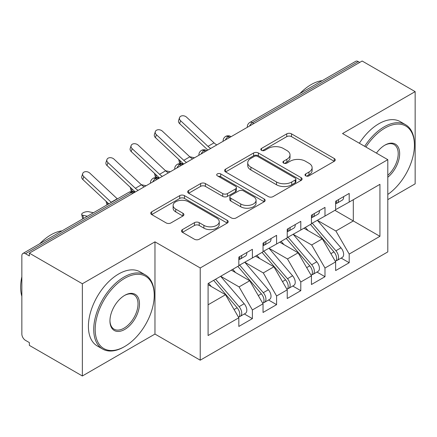 <?xml version="1.0" encoding="UTF-8"?>
<svg xmlns="http://www.w3.org/2000/svg" width="437" height="437" viewBox="0 0 437 437"><rect width="100%" height="100%" fill="white"/><g stroke="black" fill="none" stroke-linecap="round" stroke-linejoin="round"><path stroke-width="0.66" d="M305.698 175.849A2.354 1.36 0 0 0 309.025 175.849L334.267 161.28A3.359 1.939 0 0 0 335.25 159.904A3.359 1.939 0 0 0 334.267 158.533L291.506 133.848A3.359 1.939 0 0 0 286.754 133.848L261.512 148.422A2.354 1.36 0 0 0 260.823 149.378A2.354 1.36 0 0 0 261.512 150.339A2.354 1.36 0 0 0 264.838 150.339L268.105 148.454A10.75 6.205 0 0 1 283.307 148.454L286.874 150.508A10.75 6.205 0 0 1 290.021 154.9A10.75 6.205 0 0 1 286.874 159.287L283.608 161.177A2.354 1.36 0 0 0 282.914 162.132A2.354 1.36 0 0 0 283.608 163.094A2.354 1.36 0 0 0 286.929 163.094L290.195 161.209A10.75 6.205 0 0 1 305.403 161.209L308.964 163.269A10.75 6.205 0 0 1 312.116 167.655A10.75 6.205 0 0 1 308.964 172.047L305.698 173.931A2.354 1.36 0 0 0 305.01 174.893A2.354 1.36 0 0 0 305.698 175.849L305.698 173.931M182.458 229.583A3.359 1.939 0 0 0 181.475 230.955A3.359 1.939 0 0 0 182.458 232.326L194.46 239.252A3.359 1.939 0 0 0 199.206 239.252L227.24 223.067A3.359 1.939 0 0 0 228.223 221.696A3.359 1.939 0 0 0 227.24 220.324L184.48 195.634A3.359 1.939 0 0 0 179.727 195.634L151.694 211.819A3.359 1.939 0 0 0 150.71 213.19A3.359 1.939 0 0 0 151.694 214.562L166.186 222.93A3.359 1.939 0 0 0 170.938 222.93L182.934 216.004A3.359 1.939 0 0 0 183.917 214.633A3.359 1.939 0 0 0 182.934 213.261L175.75 209.11A8.986 5.189 0 0 1 173.118 205.445A8.986 5.189 0 0 1 178.662 200.649A8.986 5.189 0 0 1 188.456 201.774L216.61 218.025A8.986 5.189 0 0 1 219.243 221.696A8.986 5.189 0 0 1 213.693 226.492A8.986 5.189 0 0 1 203.899 225.366L199.206 222.657A3.359 1.939 0 0 0 194.46 222.657L182.458 229.583L182.458 232.326M387.799 199.638L415.15 183.846L415.15 91.623L362.147 61.016L29.355 253.154L29.355 255.951L25.483 253.711A5.135 2.966 -120 0 0 22.915 253.46A5.135 2.966 -120 0 0 21.85 255.809L21.85 334.059A5.135 2.966 -120 0 0 25.483 340.352L29.355 342.586L29.355 345.377L82.358 375.984L154.966 334.059L200.228 360.192L200.228 267.963L154.966 241.836L82.358 283.755L29.355 253.154M415.15 91.623L342.542 133.542L387.799 159.669L200.228 267.963M268.34 196.595A3.359 1.939 0 0 0 273.092 196.595L301.126 180.41A3.359 1.939 0 0 0 302.109 179.039A3.359 1.939 0 0 0 301.126 177.668L258.365 152.977A3.359 1.939 0 0 0 253.613 152.977L225.579 169.163A3.359 1.939 0 0 0 224.596 170.534A3.359 1.939 0 0 0 225.579 171.905L268.34 196.595M218.325 176.357A2.354 1.36 0 0 1 220.707 176.69L220.707 173.899L264.183 198.999A3.359 1.939 0 0 1 265.166 200.37A3.359 1.939 0 0 1 264.183 201.741L236.149 217.926A3.359 1.939 0 0 1 231.397 217.926L188.637 193.236L188.637 190.494A3.359 1.939 0 0 0 187.653 191.865A3.359 1.939 0 0 0 188.637 193.236M188.637 190.494L200.632 183.567A3.359 1.939 0 0 1 205.385 183.567L222.728 193.58A3.359 1.939 0 0 0 227.48 193.58L235.439 188.986A3.359 1.939 0 0 0 236.422 187.61A3.359 1.939 0 0 0 235.439 186.238L217.38 175.816A2.354 1.36 0 0 1 216.692 174.855A2.354 1.36 0 0 1 218.145 173.604A2.354 1.36 0 0 1 220.707 173.899M200.228 360.192L387.799 251.898L387.799 159.669M334.917 210.328L379.933 236.319L379.933 184.332L349.196 202.08L349.196 193.416L335.643 201.244L335.643 209.907L324.991 216.053L324.991 207.389L311.439 215.217L311.439 223.881L300.793 230.026L300.793 221.362L287.235 229.19L287.235 237.854L276.588 243.999L276.588 235.335L263.036 243.163L263.036 251.827L252.384 257.977L252.384 249.308L238.831 257.136L238.831 265.8L208.094 283.547L208.094 335.529L238.831 317.781L225.519 294.724L208.094 284.667M379.933 236.319L349.196 254.061L335.884 231.009L317.491 220.385M341.15 258.081L349.196 262.724L349.196 254.061M349.196 262.724L335.643 270.552L335.643 261.889L324.991 268.034L311.679 244.982L293.287 234.358M316.951 272.054L324.991 276.697L324.991 268.034M324.991 276.697L311.439 284.525L311.439 275.862L300.793 282.012L287.48 258.955L269.083 248.331M292.746 286.027L300.793 290.676L300.793 282.012M300.793 290.676L287.235 298.498L287.235 289.835L276.588 295.986L263.276 272.928L244.878 262.309M268.542 300.001L276.588 304.649L276.588 295.986M276.588 304.649L263.036 312.471L263.036 303.808L252.384 309.959L239.072 286.901L220.68 276.282M244.338 313.974L252.384 318.622L252.384 309.959M252.384 318.622L238.831 326.444L238.831 317.781M238.831 265.521L252.384 257.977M208.094 304.786L225.519 294.724M263.036 251.548L276.588 243.999M239.072 286.901L249.724 280.751L231.326 270.132M263.036 303.808L249.724 280.751M287.235 237.575L300.793 230.026M263.276 272.928L273.923 266.778L255.53 256.158M287.235 289.835L273.923 266.778M311.439 223.602L324.991 216.053M287.48 258.955L298.127 252.805L279.735 242.185M311.439 275.862L298.127 252.805M359.727 62.415L358.274 61.579L252.444 122.677L253.897 123.513M249.538 126.031A5.135 2.966 120 0 1 252.444 122.677A5.135 2.966 60 0 0 249.877 122.42L355.707 61.322A5.135 2.966 60 0 1 358.274 61.579M335.643 209.629L349.196 202.08M335.884 231.009L353.309 220.947L353.309 199.704L379.933 184.332M311.679 244.982L322.331 238.831L303.939 228.212M335.643 261.889L322.331 238.831M82.358 283.755L82.358 375.984M154.966 334.059L154.966 241.836M229.572 137.557L228.119 136.721A5.135 2.966 -120 0 0 225.552 136.464A5.135 2.966 -120 0 0 225.492 136.502C223.897 137.666 223.099 139.113 223.105 140.84A5.135 2.966 0 0 0 223.16 141.26M205.368 151.53L203.915 150.694A5.135 2.966 -120 0 0 201.353 150.437A5.135 2.966 -120 0 0 201.293 150.475C199.693 151.639 198.895 153.087 198.901 154.813A5.135 2.966 0 0 0 198.955 155.233M181.169 165.503L179.716 164.667A5.135 2.966 -120 0 0 177.149 164.41A5.135 2.966 -120 0 0 177.089 164.449C175.488 165.612 174.691 167.06 174.702 168.786A5.135 2.966 0 0 0 174.751 169.206M156.965 179.476L155.512 178.64A5.135 2.966 -120 0 0 152.945 178.383A5.135 2.966 -120 0 0 152.884 178.422C151.284 179.585 150.492 181.033 150.497 182.759A5.135 2.966 0 0 0 150.547 183.179M306.637 176.182L308.964 174.838A10.75 6.205 0 0 0 312.116 170.452L312.116 167.655M290.021 154.9L290.021 157.697A10.75 6.205 0 0 1 286.874 162.083L284.547 163.427M334.223 161.302L291.506 136.639A3.359 1.939 0 0 0 286.754 136.639L262.451 150.672M301.082 180.437L258.365 155.774A3.359 1.939 0 0 0 253.613 155.774L225.623 171.932M295.188 180A2.354 1.36 0 0 0 295.876 179.039A2.354 1.36 0 0 0 295.188 178.078L257.65 156.408A2.354 1.36 0 0 0 254.323 156.408L250.882 158.396A10.75 6.205 0 0 0 247.73 162.788A10.75 6.205 0 0 0 250.882 167.174L276.539 181.989A10.75 6.205 0 0 0 291.741 181.989L295.188 180L295.188 182.797A2.354 1.36 0 0 0 295.876 181.836L295.876 179.039M247.73 162.788L247.73 165.579A10.75 6.205 0 0 0 250.882 169.971L250.882 167.174M295.188 182.797L291.741 184.785A10.75 6.205 0 0 1 276.539 184.785L250.882 169.971M188.68 193.263L200.632 186.359L200.632 183.567M236.422 187.61L236.422 190.406A3.359 1.939 0 0 1 235.439 191.777L227.48 196.371A3.359 1.939 0 0 1 222.728 196.371L205.385 186.359A3.359 1.939 0 0 0 200.632 186.359M220.707 176.69L264.139 201.763M240.721 203.97A8.986 5.189 0 0 0 250.516 205.095A8.986 5.189 0 0 0 256.066 200.299A8.986 5.189 0 0 0 253.433 196.628L243.513 190.903A3.359 1.939 0 0 0 238.766 190.903L230.807 195.497A3.359 1.939 0 0 0 229.824 196.868A3.359 1.939 0 0 0 230.807 198.24L240.721 203.97L240.721 206.761A8.986 5.189 0 0 0 250.516 207.886A8.986 5.189 0 0 0 256.066 203.096L256.066 200.299M229.824 196.868L229.824 199.665A3.359 1.939 0 0 0 230.807 201.036L230.807 198.24M240.721 206.761L230.807 201.036M219.243 221.696L219.243 224.492A8.986 5.189 0 0 1 213.693 229.283A8.986 5.189 0 0 1 203.899 228.158L199.206 225.454A3.359 1.939 0 0 0 194.46 225.454L182.502 232.353M173.118 205.445L173.118 208.236A8.986 5.189 0 0 0 175.75 211.907L175.75 209.11M182.89 216.031L175.75 211.907M227.196 223.094L184.48 198.431A3.359 1.939 0 0 0 179.727 198.431L151.737 214.589M312.379 223.34L335.906 250.767A6.845 3.955 60 0 1 338.549 257.273A6.845 3.955 60 0 1 337.129 260.403L342.215 257.469A6.845 3.955 -120 0 0 343.629 254.334A6.845 3.955 -120 0 0 340.986 247.828L317.459 220.406M337.129 260.403A6.845 3.955 60 0 1 336.02 260.72M310.439 224.454L333.966 251.881A6.845 3.955 60 0 1 336.61 258.387A6.845 3.955 60 0 1 335.37 261.413M192.602 158.904A12.662 7.314 60 0 1 189.827 156.834L162.417 131.193A4.277 3.092 17.6 0 0 158.287 129.729A4.277 3.092 17.6 0 0 155.315 131.641A4.277 3.092 17.6 0 0 156.37 134.689L155.435 137.617L182.846 163.263A17.114 9.882 -120 0 0 183.715 164.033L180.574 163.356A4.277 1.628 166.9 0 1 179.432 162.58L178.684 159.368M308.145 230.643L305.359 227.393M189.724 156.741L194.525 157.79M335.643 203.904A6.845 3.955 -120 0 0 336.61 201.107A6.845 3.955 -120 0 0 336.599 200.692M336.02 203.44A6.845 3.955 -120 0 0 337.129 203.123A6.845 3.955 -120 0 0 338.549 199.993A6.845 3.955 -120 0 0 338.533 199.572M343.619 196.639A6.845 3.955 60 0 1 343.629 197.054A6.845 3.955 60 0 1 342.215 200.19L337.129 203.123M216.807 144.931A12.662 7.314 60 0 1 214.032 142.861L186.621 117.22A4.277 3.092 17.6 0 0 182.486 115.756A4.277 3.092 17.6 0 0 179.52 117.668A4.277 3.092 17.6 0 0 180.574 120.71L179.64 123.644A4.277 3.092 -162.4 0 1 178.586 120.601L179.52 117.668M210.754 148.422A12.662 7.314 60 0 1 207.979 146.357L180.574 120.71M179.64 123.644L207.051 149.29A17.114 9.882 -120 0 0 207.919 150.06M288.174 237.313L311.701 264.74A6.845 3.955 60 0 1 314.345 271.246A6.845 3.955 60 0 1 312.925 274.376L318.01 271.443A6.845 3.955 -120 0 0 319.425 268.313A6.845 3.955 -120 0 0 316.781 261.801L293.254 234.379M312.925 274.376A6.845 3.955 60 0 1 311.816 274.693M286.235 238.433L309.767 265.854A6.845 3.955 60 0 1 312.406 272.36A6.845 3.955 60 0 1 311.166 275.386M159.494 178.017L156.37 177.335A4.277 1.628 166.9 0 1 155.228 176.553L154.48 173.342M283.946 244.616L281.155 241.366M165.525 170.714L170.321 171.768M263.97 251.286L287.497 278.713A6.845 3.955 60 0 1 290.141 285.219A6.845 3.955 60 0 1 288.726 288.354L293.806 285.416A6.845 3.955 -120 0 0 295.226 282.286A6.845 3.955 -120 0 0 292.582 275.78L269.055 248.353M288.726 288.354A6.845 3.955 60 0 1 287.617 288.671M262.036 252.406L285.563 279.827A6.845 3.955 60 0 1 288.207 286.333A6.845 3.955 60 0 1 286.962 289.36M135.29 191.99L132.165 191.308A4.277 1.628 166.9 0 1 131.024 190.527L130.275 187.315M259.742 258.589L256.951 255.339M141.32 184.687L146.116 185.741M239.766 265.259L263.293 292.686A6.845 3.955 60 0 1 265.936 299.192A6.845 3.955 60 0 1 264.522 302.328L269.602 299.389A6.845 3.955 -120 0 0 271.022 296.259A6.845 3.955 -120 0 0 268.378 289.753L244.851 262.326M264.522 302.328A6.845 3.955 60 0 1 263.413 302.644M237.832 266.379L261.359 293.801A6.845 3.955 60 0 1 264.003 300.312A6.845 3.955 60 0 1 262.757 303.333M107.06 204.877A4.277 1.628 166.9 0 1 106.819 204.5L106.071 201.288M235.538 272.562L232.746 269.312M117.116 198.66L117.629 198.775M215.567 279.232L239.094 306.659A6.845 3.955 60 0 1 241.737 313.165A6.845 3.955 60 0 1 240.317 316.301L245.397 313.362A6.845 3.955 -120 0 0 246.818 310.232A6.845 3.955 -120 0 0 244.174 303.726L220.647 276.299M240.317 316.301A6.845 3.955 60 0 1 239.208 316.617M213.627 280.352L237.154 307.779A6.845 3.955 60 0 1 239.798 314.285A6.845 3.955 60 0 1 238.553 317.306M82.855 218.85A4.277 1.628 166.9 0 1 82.615 218.473L81.686 214.469A4.277 1.628 -13.1 0 0 82.828 215.244L87.378 216.239M93.425 212.748L88.88 211.748A4.277 1.628 -13.1 0 0 84.128 212.322A4.277 1.628 -13.1 0 0 81.686 214.469M211.333 286.535L208.547 283.285M311.439 217.877A6.845 3.955 -120 0 0 312.406 215.08A6.845 3.955 -120 0 0 312.395 214.665M311.816 217.413A6.845 3.955 -120 0 0 312.925 217.096A6.845 3.955 -120 0 0 314.345 213.966A6.845 3.955 -120 0 0 314.329 213.546M319.414 210.612A6.845 3.955 60 0 1 319.425 211.027A6.845 3.955 60 0 1 318.01 214.163L312.925 217.096M155.435 137.617A4.277 3.092 -162.4 0 1 154.387 134.574L155.315 131.641M186.55 162.395A12.662 7.314 60 0 1 183.775 160.33L156.37 134.689M287.235 231.85A6.845 3.955 -120 0 0 288.207 229.054A6.845 3.955 -120 0 0 288.191 228.638M287.617 231.386A6.845 3.955 -120 0 0 288.726 231.069A6.845 3.955 -120 0 0 290.141 227.939A6.845 3.955 -120 0 0 290.13 227.519M295.21 224.585A6.845 3.955 60 0 1 295.226 225.006A6.845 3.955 60 0 1 293.806 228.136L288.726 231.069M168.398 172.877A12.662 7.314 60 0 1 165.623 170.812L138.218 145.166A4.277 3.092 17.6 0 0 134.083 143.707A4.277 3.092 17.6 0 0 131.111 145.614A4.277 3.092 17.6 0 0 132.165 148.662L131.231 151.59A4.277 3.092 -162.4 0 1 130.182 148.547L131.111 145.614M162.351 176.368A12.662 7.314 60 0 1 159.576 174.303L132.165 148.662M131.231 151.59L158.642 177.236A17.114 9.882 -120 0 0 159.51 178.006M263.036 245.823A6.845 3.955 -120 0 0 264.003 243.027A6.845 3.955 -120 0 0 263.986 242.611M263.413 245.365A6.845 3.955 -120 0 0 264.522 245.048A6.845 3.955 -120 0 0 265.936 241.912A6.845 3.955 -120 0 0 265.925 241.492M271.006 238.558A6.845 3.955 60 0 1 271.022 238.979A6.845 3.955 60 0 1 269.602 242.109L264.522 245.048M144.199 186.85A12.662 7.314 60 0 1 141.424 184.785L114.013 159.139A4.277 3.092 17.6 0 0 109.878 157.681A4.277 3.092 17.6 0 0 106.912 159.592A4.277 3.092 17.6 0 0 107.961 162.635L107.032 165.563A4.277 3.092 -162.4 0 1 105.978 162.52L106.912 159.592M138.147 190.341A12.662 7.314 60 0 1 135.372 188.276L107.961 162.635M107.032 165.563L134.438 191.209A17.114 9.882 -120 0 0 135.306 191.98M238.831 259.797A6.845 3.955 -120 0 0 239.798 257.005A6.845 3.955 -120 0 0 239.787 256.585M239.208 259.338A6.845 3.955 -120 0 0 240.317 259.021A6.845 3.955 -120 0 0 241.737 255.885A6.845 3.955 -120 0 0 241.721 255.465M246.807 252.531A6.845 3.955 60 0 1 246.818 252.952A6.845 3.955 60 0 1 245.397 256.082L240.317 259.021M117.389 198.911A12.662 7.314 60 0 1 117.22 198.759L89.809 173.112A4.277 3.092 17.6 0 0 85.674 171.654A4.277 3.092 17.6 0 0 82.708 173.565A4.277 3.092 17.6 0 0 83.757 176.608L82.828 179.536A4.277 3.092 -162.4 0 1 81.774 176.493L82.708 173.565M111.337 202.407A12.662 7.314 60 0 1 111.167 202.249L83.757 176.608M82.828 179.536L108.824 203.861M387.799 194.443A41.761 24.111 120 0 0 414.423 145.139A41.761 24.111 120 0 0 384.899 128.09A41.761 24.111 120 0 0 365.911 147.034M364.671 146.319A42.788 24.701 -60 0 1 384.172 126.834A42.788 24.701 -60 0 1 405.563 124.714A42.788 24.701 -60 0 1 414.423 144.303L414.423 145.139M376.432 153.108A20.878 12.056 -60 0 1 384.893 145.139A20.878 12.056 -60 0 1 384.899 145.139L384.899 145.139A20.878 12.056 -60 0 1 399.587 152.021A20.878 12.056 -60 0 1 387.799 177.225M299.935 93.523A42.788 24.701 -60 0 1 311.078 84.631A42.788 24.701 -60 0 1 322.216 80.654M359.345 143.243A42.788 24.701 -60 0 1 378.846 123.758A42.788 24.701 -60 0 1 400.237 121.639L405.563 124.714M387.799 175.33A19.851 11.46 120 0 0 397.73 158.134A19.851 11.46 120 0 0 394.098 144.576A19.851 11.46 120 0 0 384.527 145.357M123.988 346.918L124.714 346.497A41.761 24.111 120 0 0 154.239 295.352A41.761 24.111 120 0 0 124.714 278.303A41.761 24.111 120 0 0 95.184 329.449A41.761 24.111 120 0 0 124.714 346.497L123.988 346.918A42.788 24.701 -60 0 1 102.597 349.037A42.788 24.701 -60 0 1 96.036 314.749A42.788 24.701 -60 0 1 123.988 277.047A42.788 24.701 -60 0 1 145.379 274.928A42.788 24.701 -60 0 1 154.239 294.516L154.239 295.352M124.714 329.449A20.878 12.056 -60 0 1 109.949 320.927A20.878 12.056 -60 0 1 124.714 295.352L124.714 295.352A20.878 12.056 -60 0 1 139.479 303.879A20.878 12.056 -60 0 1 124.714 329.449M109.955 320.501A19.851 11.46 120 0 0 114.062 329.176A19.851 11.46 120 0 0 123.988 328.192A19.851 11.46 120 0 0 136.956 310.696A19.851 11.46 120 0 0 133.913 294.789A19.851 11.46 120 0 0 124.343 295.57M39.751 243.737A42.788 24.701 -60 0 1 50.894 234.849A42.788 24.701 -60 0 1 62.038 230.873M102.597 349.037L97.271 345.962A42.788 24.701 -60 0 1 90.71 311.679A42.788 24.701 -60 0 1 118.662 273.972A42.788 24.701 -60 0 1 140.053 271.858L145.379 274.928M21.85 296.335A42.788 24.701 -60 0 1 21.85 276.768M132.761 193.454L131.308 192.613L25.483 253.711M134.263 192.586L133.875 192.356A5.135 2.966 120 0 0 131.308 192.613A5.135 2.966 -120 0 0 128.74 192.356L22.915 253.46M231.075 136.688L230.687 136.464A5.135 2.966 120 0 0 228.119 136.721A5.135 2.966 120 0 0 225.334 140.004M247.309 127.314L247.309 126.867A5.135 2.966 0 0 0 247.364 127.287M206.876 150.661L206.483 150.437A5.135 2.966 120 0 0 203.915 150.694A5.135 2.966 120 0 0 201.135 153.977M182.671 164.634L182.284 164.41A5.135 2.966 120 0 0 179.716 164.667A5.135 2.966 120 0 0 176.93 167.95M158.467 178.613L158.079 178.383A5.135 2.966 120 0 0 155.512 178.64A5.135 2.966 120 0 0 152.726 181.923M308.964 174.838L308.964 172.047M283.608 163.094L283.608 161.177M286.874 162.083L286.874 159.287M261.512 150.339L261.512 148.422M286.754 136.639L286.754 133.848M291.506 136.639L291.506 133.848M334.267 161.28L334.267 158.533M225.579 171.905L225.579 169.163M253.613 155.774L253.613 152.977M258.365 155.774L258.365 152.977M301.126 180.41L301.126 177.668M276.539 184.785L276.539 181.989M291.741 184.785L291.741 181.989M205.385 186.359L205.385 183.567M222.728 196.371L222.728 193.58M227.48 196.371L227.48 193.58M235.439 191.777L235.439 188.986M264.183 201.741L264.183 198.999M194.46 225.454L194.46 222.657M199.206 225.454L199.206 222.657M203.899 228.158L203.899 225.366M182.934 216.004L182.934 213.261M151.694 214.562L151.694 211.819M179.727 198.431L179.727 195.634M184.48 198.431L184.48 195.634M227.24 223.067L227.24 220.324M179.913 160.516L180.574 163.356M333.966 251.881L330.891 253.657M340.986 247.828L335.906 250.767M207.979 146.357L214.032 142.861M155.709 174.489L156.37 177.335M309.767 265.854L306.687 267.63M316.781 261.801L311.701 264.74M131.504 188.462L132.165 191.308M285.563 279.827L282.488 281.608M292.582 275.78L287.497 278.713M107.3 202.435L107.775 204.467M261.359 293.801L258.283 295.581M268.378 289.753L263.293 292.686M82.828 215.244L83.571 218.44M237.154 307.779L234.079 309.554M244.174 303.726L239.094 306.659M183.775 160.33L189.827 156.834M159.576 174.303L165.623 170.812M135.372 188.276L141.424 184.785M111.167 202.249L117.22 198.759M230.687 136.464A5.135 5.135 0 0 0 225.552 136.464M249.877 122.42A5.135 5.135 0 0 0 247.309 126.867M206.483 150.437A5.135 5.135 0 0 0 201.353 150.437M223.105 140.84L223.105 141.293M182.284 164.41A5.135 5.135 0 0 0 177.149 164.41M198.901 154.813L198.901 155.266M158.079 178.383A5.135 5.135 0 0 0 152.945 178.383M174.702 168.786L174.702 169.239M133.875 192.356A5.135 5.135 0 0 0 128.74 192.356M150.497 182.759L150.497 183.212"/></g></svg>
